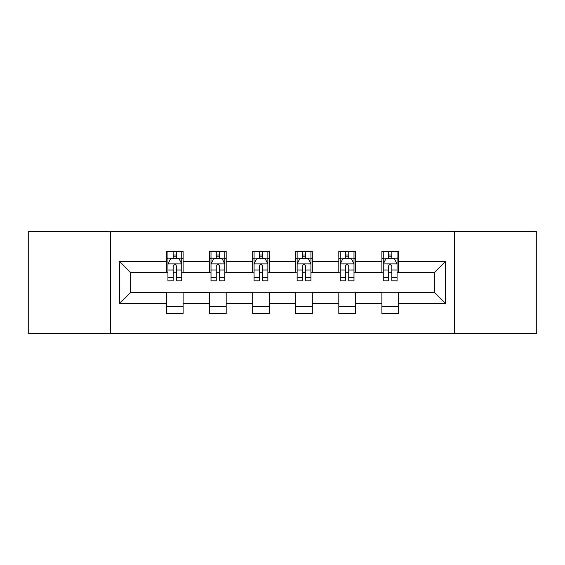<?xml version="1.0" encoding="UTF-8"?>
<svg xmlns="http://www.w3.org/2000/svg" width="565" height="565" viewBox="0 0 565 565"><rect width="100%" height="100%" fill="white"/><g stroke="black" fill="none" stroke-linecap="round" stroke-linejoin="round"><path stroke-width="0.85" d="M454.486 333.569L536.75 333.569L536.75 231.431L454.486 231.431L454.486 333.569L110.514 333.569L110.514 231.431L28.25 231.431L28.25 333.569L110.514 333.569M454.486 231.431L110.514 231.431M398.445 261.517L398.445 251.446L381.884 251.446L381.884 261.517L355.378 261.517L355.378 251.446L338.816 251.446L338.816 261.517L312.311 261.517L312.311 251.446L295.749 251.446L295.749 261.517L269.251 261.517L269.251 251.446L252.689 251.446L252.689 261.517L226.184 261.517L226.184 251.446L209.622 251.446L209.622 261.517L183.117 261.517L183.117 251.446L166.555 251.446L166.555 261.517L119.625 261.517L119.625 303.483L130.67 292.437L166.555 292.437L166.555 313.554L183.117 313.554L183.117 292.437L209.622 292.437L209.622 313.554L226.184 313.554L226.184 292.437L252.689 292.437L252.689 313.554L269.251 313.554L269.251 292.437L295.749 292.437L295.749 313.554L312.311 313.554L312.311 292.437L338.816 292.437L338.816 313.554L355.378 313.554L355.378 292.437L381.884 292.437L381.884 313.554L398.445 313.554L398.445 292.437L434.33 292.437L434.33 272.563L398.445 272.563L398.445 261.517L445.375 261.517L445.375 303.483L398.445 303.483M381.884 303.483L355.378 303.483M338.816 303.483L312.311 303.483M295.749 303.483L269.251 303.483M252.689 303.483L226.184 303.483M209.622 303.483L183.117 303.483M166.555 303.483L119.625 303.483M381.884 261.517L381.884 272.563L355.378 272.563L355.378 261.517M338.816 261.517L338.816 272.563L312.311 272.563L312.311 261.517M295.749 261.517L295.749 272.563L269.251 272.563L269.251 261.517M252.689 261.517L252.689 272.563L226.184 272.563L226.184 261.517M209.622 261.517L209.622 272.563L183.117 272.563L183.117 261.517M166.555 261.517L166.555 272.563L130.67 272.563L119.625 261.517M130.67 272.563L130.67 292.437M445.375 303.483L434.33 292.437M434.33 272.563L445.375 261.517M166.555 258.346L167.939 258.346M173.18 258.346L176.492 258.346M181.739 258.346L183.117 258.346M166.555 272.288L167.939 272.288M173.18 272.288L176.492 272.288M181.739 272.288L183.117 272.288M166.555 292.712L183.117 292.712M166.555 306.654L183.117 306.654M209.622 292.712L226.184 292.712M209.622 306.654L226.184 306.654M209.622 258.346L210.999 258.346M216.247 258.346L219.559 258.346M224.806 258.346L226.184 258.346M209.622 272.288L210.999 272.288M216.247 272.288L219.559 272.288M224.806 272.288L226.184 272.288M252.689 292.712L269.251 292.712M252.689 306.654L269.251 306.654M252.689 258.346L254.066 258.346M259.314 258.346L262.626 258.346M267.866 258.346L269.251 258.346M252.689 272.288L254.066 272.288M259.314 272.288L262.626 272.288M267.866 272.288L269.251 272.288M295.749 292.712L312.311 292.712M295.749 306.654L312.311 306.654M295.749 258.346L297.134 258.346M302.374 258.346L305.686 258.346M310.934 258.346L312.311 258.346M295.749 272.288L297.134 272.288M302.374 272.288L305.686 272.288M310.934 272.288L312.311 272.288M338.816 292.712L355.378 292.712M338.816 306.654L355.378 306.654M338.816 258.346L340.194 258.346M345.441 258.346L348.753 258.346M354.001 258.346L355.378 258.346M338.816 272.288L340.194 272.288M345.441 272.288L348.753 272.288M354.001 272.288L355.378 272.288M381.884 292.712L398.445 292.712M381.884 306.654L398.445 306.654M381.884 258.346L383.261 258.346M388.508 258.346L391.82 258.346M397.061 258.346L398.445 258.346M381.884 272.288L383.261 272.288M388.508 272.288L391.82 272.288M397.061 272.288L398.445 272.288M176.492 255.034L173.18 255.034M181.739 277.38L176.492 277.38L176.492 280.84L181.739 280.84L181.739 264.003L178.978 258.48L170.694 258.48L167.939 264.003L167.939 280.84L173.18 280.84L173.18 277.38L167.939 277.38M167.939 264.003L167.939 251.446M181.739 264.003L181.739 251.446M173.18 258.48L173.18 251.446M176.492 251.446L176.492 258.48M176.492 277.38L176.492 266.073C175.39 263.947 174.288 263.947 173.18 266.073L173.18 277.38M219.559 255.034L216.247 255.034M224.806 277.38L219.559 277.38L219.559 280.84L224.806 280.84L224.806 264.003L222.045 258.48L213.761 258.48L210.999 264.003L210.999 280.84L216.247 280.84L216.247 277.38L210.999 277.38M210.999 264.003L210.999 251.446M224.806 264.003L224.806 251.446M216.247 258.48L216.247 251.446M219.559 251.446L219.559 258.48M219.559 277.38L219.559 266.073C218.457 263.947 217.348 263.947 216.247 266.073L216.247 277.38M262.626 255.034L259.314 255.034M267.866 277.38L262.626 277.38L262.626 280.84L267.866 280.84L267.866 264.003L265.105 258.48L256.828 258.48L254.066 264.003L254.066 280.84L259.314 280.84L259.314 277.38L254.066 277.38M254.066 264.003L254.066 251.446M267.866 264.003L267.866 251.446M259.314 258.48L259.314 251.446M262.626 251.446L262.626 258.48M262.626 277.38L262.626 266.073C261.524 263.947 260.416 263.947 259.314 266.073L259.314 277.38M305.686 255.034L302.374 255.034M310.934 277.38L305.686 277.38L305.686 280.84L310.934 280.84L310.934 264.003L308.172 258.48L299.895 258.48L297.134 264.003L297.134 280.84L302.374 280.84L302.374 277.38L297.134 277.38M297.134 264.003L297.134 251.446M310.934 264.003L310.934 251.446M302.374 258.48L302.374 251.446M305.686 251.446L305.686 258.48M305.686 277.38L305.686 266.073C304.584 263.947 303.483 263.947 302.374 266.073L302.374 277.38M348.753 255.034L345.441 255.034M354.001 277.38L348.753 277.38L348.753 280.84L354.001 280.84L354.001 264.003L351.239 258.48L342.955 258.48L340.194 264.003L340.194 280.84L345.441 280.84L345.441 277.38L340.194 277.38M340.194 264.003L340.194 251.446M354.001 264.003L354.001 251.446M345.441 258.48L345.441 251.446M348.753 251.446L348.753 258.48M348.753 277.38L348.753 266.073C347.652 263.947 346.55 263.947 345.441 266.073L345.441 277.38M391.82 255.034L388.508 255.034M397.061 277.38L391.82 277.38L391.82 280.84L397.061 280.84L397.061 264.003L394.306 258.48L386.022 258.48L383.261 264.003L383.261 280.84L388.508 280.84L388.508 277.38L383.261 277.38M383.261 264.003L383.261 251.446M397.061 264.003L397.061 251.446M388.508 258.48L388.508 251.446M391.82 251.446L391.82 258.48M391.82 277.38L391.82 266.073C390.719 263.947 389.61 263.947 388.508 266.073L388.508 277.38M181.669 263.869L168.003 263.869M167.939 258.812L170.531 258.812M179.14 258.812L181.739 258.812M173.18 269.985L167.939 269.985M181.739 269.985L176.492 269.985M176.492 256.793L173.18 256.793M224.736 263.869L211.07 263.869M210.999 258.812L213.598 258.812M222.207 258.812L224.806 258.812M216.247 269.985L210.999 269.985M224.806 269.985L219.559 269.985M219.559 256.793L216.247 256.793M267.803 263.869L254.137 263.869M254.066 258.812L256.658 258.812M265.275 258.812L267.866 258.812M259.314 269.985L254.066 269.985M267.866 269.985L262.626 269.985M262.626 256.793L259.314 256.793M310.863 263.869L297.197 263.869M297.134 258.812L299.725 258.812M308.342 258.812L310.934 258.812M302.374 269.985L297.134 269.985M310.934 269.985L305.686 269.985M305.686 256.793L302.374 256.793M353.93 263.869L340.264 263.869M340.194 258.812L342.793 258.812M351.402 258.812L354.001 258.812M345.441 269.985L340.194 269.985M354.001 269.985L348.753 269.985M348.753 256.793L345.441 256.793M396.997 263.869L383.331 263.869M383.261 258.812L385.86 258.812M394.469 258.812L397.061 258.812M388.508 269.985L383.261 269.985M397.061 269.985L391.82 269.985M391.82 256.793L388.508 256.793"/></g></svg>

